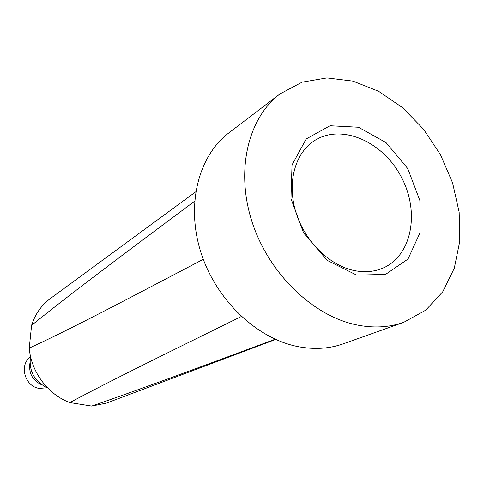 <?xml version="1.0" encoding="UTF-8"?>
<svg xmlns="http://www.w3.org/2000/svg" width="484" height="484" viewBox="0 0 484 484"><rect width="100%" height="100%" fill="white"/><g stroke="black" fill="none" stroke-linecap="round" stroke-linejoin="round"><path stroke-width="0.73" d="M194.604 201.193C120.347 256.653 71.565 293.026 31.587 325.327C35.126 314.255 41.279 305.404 50.046 298.773L195.699 191.846M203.274 259.303C121.309 302.361 70.204 329.277 29.246 348.117C31.079 371.96 48.116 394.708 69.853 402.585C108.531 381.803 159.829 356.605 241.353 316.494M403.759 322.308L343.295 343.815C329.205 348.795 314.068 349.726 297.884 346.598C256.447 338.498 215.622 299.451 200.775 252.031C185.826 204.605 198.507 155.757 228.962 132.81L280 93.902L302.083 82.165L326.912 77.918L352.909 81.106L378.573 91.264L402.513 107.623L423.494 129.161L440.47 154.686L452.582 182.843L459.165 212.18L459.8 241.165L454.294 268.215L442.769 291.737L425.654 310.22L403.759 322.308C389.057 327.511 373.146 328.334 356.042 324.782C312.234 315.586 268.36 272.873 251.934 221.49C235.399 170.108 248.207 117.824 280 93.902M47.057 387.769L39.337 388.398C24.932 386.74 18.803 365.057 30.377 356.98M352.618 270.193C328.4 264.476 304.853 240.82 296.051 212.785C287.2 184.755 294.054 155.969 311.793 142.538C338.128 122.264 381.531 139.779 400.837 176.158C420.771 212.198 411.739 258.123 380.382 269.11C371.772 272.135 362.516 272.492 352.618 270.193M356.654 275.118L327.226 260.38L303.583 232.919L290.969 198.597L292.034 164.911L306.172 138.975L330.003 125.749L358.456 127.244L386.038 142.592L407.782 168.613L419.876 200.539L420.064 232.671L407.994 259.073L385.506 274.428L356.654 275.118M275.674 339.441L106.559 403.075L91.657 406.082L69.853 402.585M275.196 339.23C194.471 369.177 139.295 389.668 91.657 406.082M47.68 388.011C34.376 381.555 28.653 370.992 30.51 356.321M31.587 325.327L29.246 348.117M41.751 384.828C32.482 380.448 28.544 373.182 29.941 363.03"/></g></svg>
